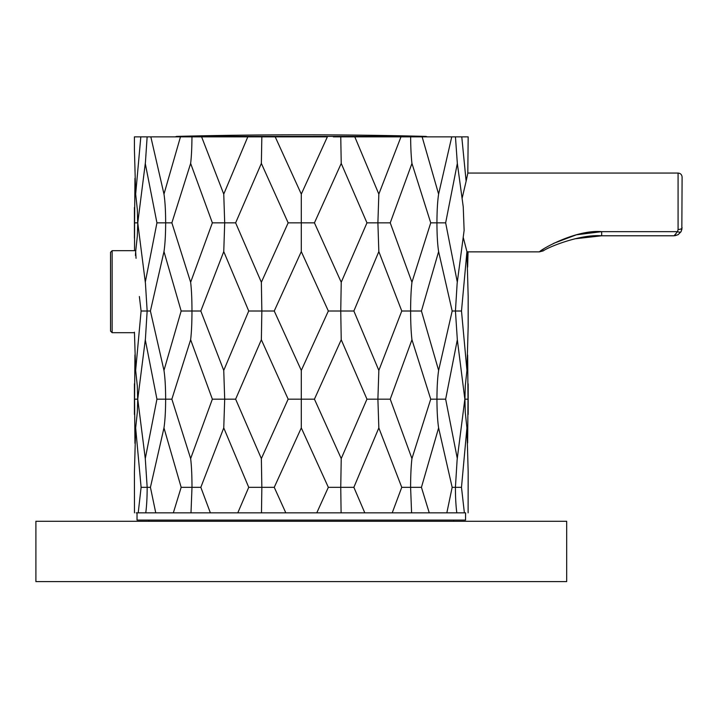 <?xml version="1.0" encoding="UTF-8"?>
<svg xmlns="http://www.w3.org/2000/svg" width="718" height="718" viewBox="0 0 718 718"><rect width="100%" height="100%" fill="white"/><g stroke="black" fill="none" stroke-linecap="round" stroke-linejoin="round"><path stroke-width="1.08" d="M301.3 581.598L566.69 581.598L566.69 521.286L35.9 521.286L35.9 581.598L301.3 581.598M136.178 512.84L463.2 512.84M468.109 512.84L468.172 471.995L466.933 427.91L461.486 487.325L464.375 512.84M461.486 487.325L455.418 487.325C455.427 497.314 455.894 505.813 456.819 512.84L449.728 512.84M446.838 512.84L452.161 487.325L455.418 487.325L457.142 459.565L464.842 399.163L457.33 339.749L445.654 399.163L436.948 399.163C436.975 411.118 437.531 420.703 438.617 427.91L421.439 487.325L429.247 512.84M452.161 487.325L438.617 427.91M421.439 487.325L410.597 487.325L411.594 512.84L399.379 512.84M392.225 512.84L401.757 487.325L410.597 487.325C410.633 475.361 411.082 465.776 411.944 458.578L430.728 399.163L436.948 399.163C436.984 387.199 437.549 377.614 438.626 370.416L452.178 311.011L455.436 311.011L457.33 339.749M401.757 487.325L378.835 427.91L353.866 487.325L364.807 512.84M353.866 487.325L340.745 487.325L341.104 512.84L328.593 512.84M316.782 512.84L328.341 487.325L340.745 487.325L341.229 458.578L366.961 399.163L377.901 399.163L378.835 427.91M328.341 487.325L301.3 427.91L274.249 487.325L285.809 512.84M274.249 487.325L261.846 487.325L261.487 512.84L246.534 512.84M237.793 512.84L248.733 487.325L261.846 487.325L261.361 458.578L288.151 399.163L301.3 399.163L301.3 427.91M248.733 487.325L223.756 427.91L200.834 487.325L210.365 512.84M200.834 487.325L191.993 487.325L190.997 512.84M173.343 512.84L181.16 487.325L191.993 487.325C191.975 475.361 191.526 465.776 190.647 458.578L212.357 399.163L224.698 399.163L223.756 427.91M181.16 487.325L163.973 427.91L150.43 487.325L155.752 512.84M150.43 487.325L147.172 487.325C147.154 497.314 146.687 505.813 145.772 512.84M138.215 512.84L141.105 487.325L147.172 487.325L145.278 458.578L156.937 399.163L165.643 399.163C165.607 411.118 165.05 420.703 163.973 427.91M141.105 487.325L135.657 427.91L134.428 471.995M134.419 471.995L134.481 512.84M134.939 354.898L134.58 399.163L137.668 399.163L137.309 385.835L135.648 370.416L134.446 332.201M139.373 296.543L141.096 311.011L147.154 311.011L145.431 283.233L137.757 222.849L137.335 236.042L135.657 251.596L136.052 258.318M135.657 251.596L135.451 255.455M134.535 250.663L134.589 222.849L137.685 222.849L137.335 209.575L135.666 194.102L140.818 136.86L147.136 136.86L145.422 162.483L137.757 222.849M134.589 222.849L134.957 178.306M135.648 370.416L141.096 311.011M467.633 442.925L468.01 399.163L464.932 399.163L465.264 412.285L466.933 427.91M457.312 458.578L445.654 399.163M411.944 458.578L390.233 399.163L377.901 399.163L378.844 370.416L401.775 311.011L410.615 311.011C410.642 322.965 411.091 332.542 411.952 339.749L430.728 399.163M341.229 458.578L314.439 399.163L301.3 399.163L301.3 370.416L328.35 311.011L340.745 311.011L341.229 339.749L366.961 399.163M261.361 458.578L235.63 399.163L224.698 399.163L223.747 370.416L248.733 311.011L261.846 311.011L261.361 339.749L288.151 399.163M190.647 458.578L171.862 399.163L165.643 399.163C165.616 387.199 165.059 377.614 163.973 370.416L181.151 311.011L191.975 311.011C191.948 322.965 191.5 332.542 190.638 339.749L212.357 399.163M145.278 458.578L137.748 399.163L137.326 412.303L135.657 427.91M134.948 443.266L134.58 399.163M145.269 282.264L156.937 222.849L165.652 222.849C165.616 234.822 165.059 244.407 163.982 251.596L150.412 311.011L147.154 311.011L145.422 338.824L137.748 399.163M156.937 222.849L145.26 163.435M135.666 194.102L134.437 150.017M134.419 150.017L134.419 136.86L137.623 136.86M467.651 355.024L468.01 399.163M464.932 399.163L465.282 385.817L466.942 370.416L468.172 326.34L468.172 295.69M466.942 370.416L461.495 311.011L455.436 311.011L457.16 283.224L464.124 230.361L463.245 206.865L457.33 163.435L445.654 222.849L436.939 222.849C436.966 234.822 437.522 244.407 438.617 251.596L452.178 311.011M438.626 370.416L421.439 311.011L410.615 311.011C410.642 299.065 411.091 289.48 411.952 282.264L430.728 222.849L436.939 222.849C436.975 210.886 437.531 201.309 438.608 194.102L451.757 136.86L468.172 136.86L467.813 173.253L466.126 181.214L461.773 136.86M411.952 339.749L390.233 399.163M378.844 370.416L353.866 311.011L340.745 311.011L341.229 282.264L366.961 222.849L377.892 222.849L378.835 251.596L401.775 311.011M341.229 339.749L314.439 399.163M301.3 370.416L274.24 311.011L261.846 311.011L261.361 282.264L288.151 222.849L301.3 222.849L301.3 251.596L328.35 311.011M261.361 339.749L235.63 399.163M223.747 370.416L200.816 311.011L191.975 311.011C191.957 299.065 191.509 289.48 190.638 282.264L171.871 222.849L165.652 222.849C165.634 210.886 165.077 201.309 163.982 194.102L150.834 136.86L147.136 136.86M190.638 339.749L171.862 399.163M145.269 339.749L156.937 399.163M163.973 370.416L150.412 311.011M264.071 136.86L257.259 136.86M192.918 136.86L182.623 136.86M412.581 136.86L407.142 136.86M342.809 136.86L337.738 136.86M333.331 136.86L451.757 136.86M134.535 136.86L140.818 136.86M150.834 136.86L327.372 136.86L301.3 194.102L301.3 222.849L314.439 222.849L341.229 282.264M181.151 311.011L163.982 251.596M463.352 237.846L466.933 251.596L468.145 295.69M467.633 267.123L468.028 252.539L467.005 252.951M466.933 251.596L461.495 311.011M457.321 282.264L445.654 222.849M438.617 251.596L421.439 311.011M411.952 282.264L390.233 222.849L377.892 222.849L378.835 194.102L400.985 136.86M378.835 251.596L353.866 311.011M301.3 251.596L274.24 311.011M261.361 282.264L235.63 222.849L224.698 222.849L223.756 251.596L248.733 311.011M223.756 251.596L200.816 311.011M190.638 282.264L212.357 222.849L224.698 222.849L223.756 194.102L247.791 136.86M163.982 194.102L180.469 136.86M191.966 136.86C191.886 147.917 191.437 156.775 190.638 163.435L171.871 222.849M455.454 136.86L457.33 163.435M462.204 197.935L466.126 181.214M422.13 136.86L438.608 194.102M410.633 136.86C410.714 147.917 411.154 156.775 411.952 163.435L430.728 222.849M411.952 163.435L390.233 222.849M354.8 136.86L378.835 194.102M340.754 136.86L341.229 163.435L366.961 222.849M341.229 163.435L314.439 222.849M275.218 136.86L301.3 194.102M261.837 136.86L261.361 163.435L288.151 222.849M261.361 163.435L235.63 222.849M201.614 136.86L223.756 194.102M190.638 163.435L212.357 222.849M467.876 251.865L468.028 252.539M574.885 238.798L601.675 235.782C579.722 234.041 547.367 247.566 543.275 250.86C547.439 247.539 579.713 234.05 601.675 235.782L674.058 235.782L601.675 235.782L601.675 231.654C576.285 229.428 541.928 248.832 539.38 251.865C541.812 248.895 576.285 229.419 601.675 231.654L576.437 234.795L553.65 243.339M543.445 249.155L539.38 251.865L543.275 250.86M674.058 235.782L678.133 234.678L674.058 235.782L677.568 231.654L678.079 229.473A4.021 1.732 0 0 0 682.1 227.741L681.077 231.654L678.133 234.678L681.077 231.654A4.021 1.759 29.2 0 1 677.568 231.654A4.021 1.759 -150.8 0 0 681.077 231.654M467.822 173.056L678.079 173.056L678.079 229.473L678.079 173.056C680.52 173.289 681.858 174.627 682.1 177.077L681.84 229.76M110.536 331.088L110.536 252.269L110.536 331.088L112.143 332.694L112.143 250.663L135.837 250.663M427.372 136.86L426.016 136.402A4873.64 4873.64 0 0 0 176.583 136.402L426.016 136.402L176.583 136.402L175.219 136.86M460.803 512.84L465.56 512.84L465.56 520.074L137.03 520.074L137.03 512.84L141.787 512.84M283.7 512.84L318.9 512.84M346.255 512.84L352.26 512.84M362.482 512.84L393.652 512.84M427.039 512.84L447.305 512.84M150.843 512.84L152.862 512.84M155.285 512.84L175.56 512.84M195.987 512.84L200.196 512.84M208.947 512.84L240.117 512.84M267.204 512.84L273.998 512.84M601.675 231.654L677.568 231.654M134.419 207.52L134.419 238.188M134.419 383.843L134.419 414.492M468.172 383.834L468.172 414.474M466.951 251.865L539.38 251.865M675.028 235.719L678.133 234.678M112.143 332.694L134.446 332.694M112.143 250.663L110.536 252.269M453.695 521.286L453.695 520.074M148.895 521.286L148.895 520.074"/></g></svg>
